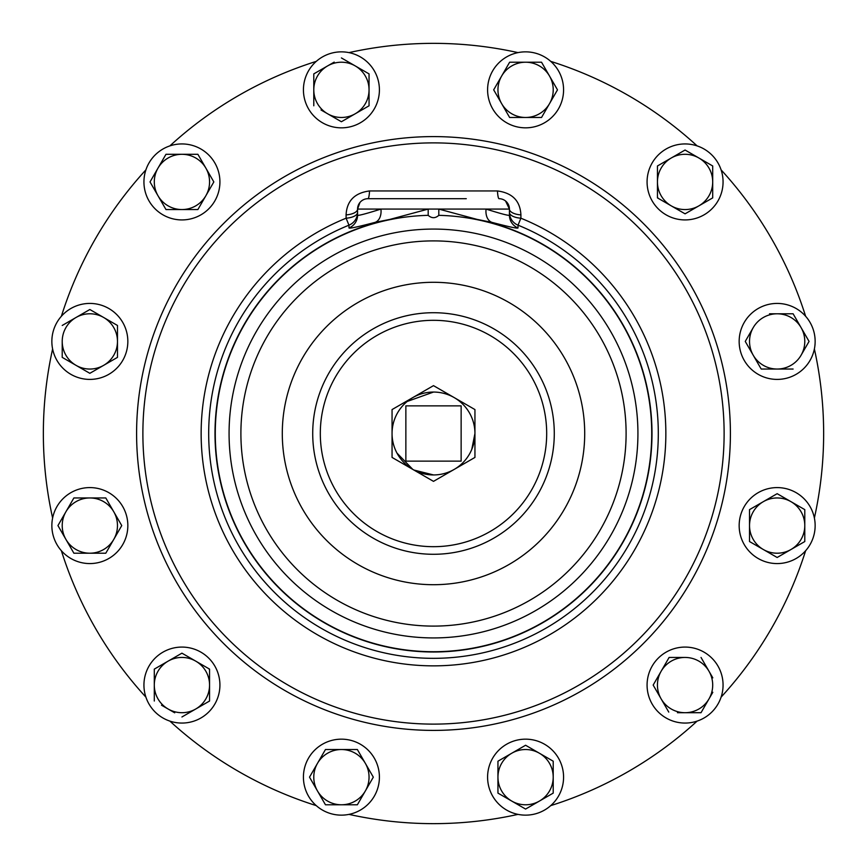 <?xml version="1.0" encoding="UTF-8"?>
<svg xmlns="http://www.w3.org/2000/svg" width="867" height="867" viewBox="0 0 867 867"><rect width="100%" height="100%" fill="white"/><g stroke="black" fill="none" stroke-linecap="round" stroke-linejoin="round"><path stroke-width="1.3" d="M666.073 149.026A37.996 37.996 0 0 0 652.168 200.927A37.996 37.996 0 0 0 704.069 214.832A37.996 37.996 0 0 0 717.974 162.931A37.996 37.996 0 0 0 666.073 149.026M89.843 563.572A37.996 37.996 0 0 0 127.839 525.586A37.996 37.996 0 0 0 89.843 487.59A37.996 37.996 0 0 0 51.857 525.586A37.996 37.996 0 0 0 89.843 563.572M563.572 777.157A37.996 37.996 0 0 0 525.586 739.161A37.996 37.996 0 0 0 487.59 777.157A37.996 37.996 0 0 0 525.586 815.143A37.996 37.996 0 0 0 563.572 777.157M777.157 303.428A37.996 37.996 0 0 0 739.161 341.414A37.996 37.996 0 0 0 777.157 379.41A37.996 37.996 0 0 0 815.143 341.414A37.996 37.996 0 0 0 777.157 303.428M303.428 89.843A37.996 37.996 0 0 0 341.414 127.839A37.996 37.996 0 0 0 379.41 89.843A37.996 37.996 0 0 0 341.414 51.857A37.996 37.996 0 0 0 303.428 89.843M374.316 796.155A37.996 37.996 0 0 0 360.412 744.254A37.996 37.996 0 0 0 308.511 758.159A37.996 37.996 0 0 0 322.426 810.06A37.996 37.996 0 0 0 374.316 796.155M796.155 492.684A37.996 37.996 0 0 0 744.254 506.588A37.996 37.996 0 0 0 758.159 558.489A37.996 37.996 0 0 0 810.06 544.574A37.996 37.996 0 0 0 796.155 492.684M492.684 70.845A37.996 37.996 0 0 0 506.588 122.746A37.996 37.996 0 0 0 558.489 108.841A37.996 37.996 0 0 0 544.574 56.94A37.996 37.996 0 0 0 492.684 70.845M70.845 374.316A37.996 37.996 0 0 0 122.746 360.412A37.996 37.996 0 0 0 108.841 308.511A37.996 37.996 0 0 0 56.94 322.426A37.996 37.996 0 0 0 70.845 374.316M200.927 717.974A37.996 37.996 0 0 0 214.832 666.073A37.996 37.996 0 0 0 162.931 652.168A37.996 37.996 0 0 0 149.026 704.069A37.996 37.996 0 0 0 200.927 717.974M717.974 666.073A37.996 37.996 0 0 0 666.073 652.168A37.996 37.996 0 0 0 652.168 704.069A37.996 37.996 0 0 0 704.069 717.974A37.996 37.996 0 0 0 717.974 666.073M149.026 200.927A37.996 37.996 0 0 0 200.927 214.832A37.996 37.996 0 0 0 214.832 162.931A37.996 37.996 0 0 0 162.931 149.026A37.996 37.996 0 0 0 149.026 200.927M348.989 814.384A390.15 390.15 0 0 0 518.011 814.384M169.867 721.095A390.15 390.15 0 0 0 316.249 805.616M61.384 550.751A390.15 390.15 0 0 0 145.905 697.133M52.616 348.989A390.15 390.15 0 0 0 52.616 518.011M145.905 169.867A390.15 390.15 0 0 0 61.384 316.249M316.249 61.384A390.15 390.15 0 0 0 169.867 145.905M518.011 52.616A390.15 390.15 0 0 0 348.989 52.616M651.995 433.5A218.495 218.495 0 0 0 477.078 219.394L438.81 209.077L438.81 215.341C435.267 218.451 431.733 218.451 428.19 215.341L428.19 209.077L389.922 219.394A218.495 218.495 0 0 0 433.5 651.995A218.495 218.495 0 0 0 651.995 433.5M389.922 219.394L375.043 222.375C358.017 226.851 349.336 228.715 349 227.956L348.946 225.182A224.835 224.835 0 0 0 433.5 658.335A224.835 224.835 0 0 0 518.054 225.182L518 227.956C517.664 228.715 508.983 226.851 491.957 222.375L477.078 219.394M346.117 218.202L346.085 214.908C346.789 200.906 354.614 192.918 369.559 190.946L497.441 190.946C512.364 192.907 520.189 200.895 520.915 214.908L520.883 218.202L518.054 225.182A13.818 13.796 180 0 1 509.428 212.393A13.818 5.906 180 0 0 520.883 218.202A232.356 232.356 0 0 1 433.5 665.856A232.356 232.356 0 0 1 346.117 218.202A13.818 5.906 -0 0 0 357.572 212.393A13.818 13.796 -0 0 1 348.946 225.182L346.117 218.202M546.687 433.5A113.187 113.187 0 0 0 433.5 320.313A113.187 113.187 0 0 0 320.313 433.5A113.187 113.187 0 0 0 433.5 546.687A113.187 113.187 0 0 0 546.687 433.5M554.284 433.5A120.784 120.784 0 0 0 433.5 312.716A120.784 120.784 0 0 0 312.716 433.5A120.784 120.784 0 0 0 433.5 554.284A120.784 120.784 0 0 0 554.284 433.5M471.778 449.388L474.943 433.5A41.443 41.443 0 0 0 433.5 392.057L407.197 401.464M396.967 453.073L412.811 469.415M413.938 470.044L433.5 474.943M805.616 316.249A390.15 390.15 0 0 0 721.095 169.867M697.133 145.905A390.15 390.15 0 0 0 550.751 61.384M550.751 805.616A390.15 390.15 0 0 0 697.133 721.095M721.095 697.133A390.15 390.15 0 0 0 805.616 550.751M814.384 518.011A390.15 390.15 0 0 0 814.384 348.989M474.943 433.5L474.943 457.429L433.5 481.358L392.057 457.429L392.057 433.5A41.443 41.443 0 0 1 412.779 397.606A41.443 41.443 0 0 0 412.779 469.394A41.443 41.443 0 0 0 474.943 433.5L474.943 409.571L454.221 397.606A41.443 41.443 0 0 0 392.057 433.5L392.057 409.571L433.5 385.642L454.221 397.606M491.957 222.375A13.818 9.439 -77.1 0 1 486.073 209.077C501.213 213.846 509.005 215.883 509.428 215.2L509.428 209.077L380.927 209.077C365.787 213.846 357.995 215.883 357.572 215.2L357.572 209.077A10.393 10.393 0 0 1 367.955 198.695L466.273 198.695M400.727 198.695L367.955 198.695A13.818 1.777 90 0 0 369.559 190.946M520.915 214.908A13.818 5.917 180 0 1 509.428 209.077A10.393 10.393 0 0 0 499.045 198.695A10.393 10.393 0 0 1 509.428 209.077L505.569 201.003M359.924 202.499L357.572 209.077A13.818 5.917 0 0 1 346.085 214.908M499.045 198.695A13.818 1.777 90 0 1 497.441 190.946M357.572 209.077L380.927 209.077A13.818 9.439 -102.9 0 1 375.043 222.375M461.136 405.864L405.864 405.864L405.864 461.136L461.136 461.136L461.136 405.864M209.662 174.711L213.835 181.929L213.477 182.547M150.024 181.929L158 195.747A27.636 27.636 0 0 0 181.929 209.554L165.976 209.554L158 195.747A27.636 27.636 0 0 1 158 168.111L150.024 181.929L158 168.111A27.636 27.636 0 0 1 205.858 168.111A27.636 27.636 0 0 1 205.858 195.747L197.882 209.554L189.548 209.554M165.619 154.911L165.976 154.293L197.882 154.293L202.044 161.511M205.858 195.747A27.636 27.636 0 0 1 181.929 209.554L197.882 209.554L213.835 181.929L197.882 154.293L165.976 154.293L158 168.111M158 195.747L165.976 209.554L181.929 209.554M712.815 677.853L709 671.253A27.636 27.636 0 0 1 685.071 712.707A27.636 27.636 0 0 1 661.142 698.889L653.165 685.071L653.523 684.453M661.142 671.253L653.165 685.071L661.142 698.889A27.636 27.636 0 0 1 661.142 671.253L669.118 657.446L661.142 671.253A27.636 27.636 0 0 1 685.071 657.446L669.118 657.446M677.452 712.707L701.024 712.707L712.815 692.289M701.024 712.707L692.69 712.707M661.142 698.889L668.76 712.089M701.024 657.446L709 671.253A27.636 27.636 0 0 0 685.071 657.446M195.747 709L209.554 701.024L209.554 685.071A27.636 27.636 0 0 1 195.747 709L181.929 716.976L195.747 709A27.636 27.636 0 0 1 154.293 685.071A27.636 27.636 0 0 1 168.111 661.142L181.929 653.165L195.747 661.142A27.636 27.636 0 0 1 209.554 685.071L209.554 701.024L208.936 701.381M208.936 668.76L209.554 669.833M161.511 705.196L174.711 712.815M168.111 661.142A27.636 27.636 0 0 1 195.747 661.142L181.929 653.165L154.293 669.118L154.293 701.024L154.293 669.118L154.911 668.76M209.554 685.071L209.554 669.118L195.747 661.142M117.479 357.367L89.843 373.319L62.218 357.367L62.218 341.414A27.636 27.636 0 0 1 76.025 317.485L89.843 309.508L76.025 317.485A27.636 27.636 0 0 1 117.479 341.414A27.636 27.636 0 0 1 103.661 365.343L117.479 357.367L117.479 325.461L89.843 309.508M90.461 309.866L117.479 325.461M76.025 365.343A27.636 27.636 0 0 1 62.218 341.414L62.218 357.367L76.025 365.343A27.636 27.636 0 0 0 103.661 365.343L89.843 373.319L76.025 365.343M76.025 317.485L62.218 325.461M509.633 62.218L501.657 76.025A27.636 27.636 0 0 1 525.586 62.218L509.633 62.218L541.539 62.218L549.515 76.025A27.636 27.636 0 0 1 549.515 103.661L541.539 117.479L540.824 117.479M525.586 117.479L541.539 117.479L549.515 103.661A27.636 27.636 0 0 1 525.586 117.479L509.633 117.479L493.681 89.843L509.633 117.479L525.586 117.479A27.636 27.636 0 0 1 501.657 76.025L493.681 89.843M557.134 89.225L541.539 62.218L525.586 62.218A27.636 27.636 0 0 1 549.515 76.025M549.515 103.661L557.492 89.843M756.739 545.701L749.522 541.539L749.522 533.205M749.522 517.967L749.522 509.633L777.157 493.681L777.775 494.038M790.975 501.657L777.157 493.681L749.522 509.633L749.522 541.539L777.157 557.492L804.782 541.539L804.782 525.586A27.636 27.636 0 0 1 763.339 549.515A27.636 27.636 0 0 1 763.339 501.657A27.636 27.636 0 0 1 804.782 525.586L804.782 509.633L790.975 501.657L804.782 509.633L804.782 541.539L777.157 557.492L769.939 553.319M325.461 749.522L357.367 749.522L373.319 777.157L357.367 749.522L341.414 749.522A27.636 27.636 0 0 1 365.343 790.975L357.367 804.782L325.461 804.782L317.485 790.975A27.636 27.636 0 0 1 341.414 749.522L325.461 749.522L309.508 777.157L325.461 749.522M309.866 777.775L325.461 804.782L341.414 804.782A27.636 27.636 0 0 1 317.485 790.975M365.343 790.975A27.636 27.636 0 0 1 341.414 804.782L357.367 804.782L373.319 777.157M369.049 74.605L369.049 105.796L361.832 109.968M342.031 121.391L355.232 113.772A27.636 27.636 0 0 1 327.607 113.772L341.414 121.748M321.007 109.968L327.607 113.772A27.636 27.636 0 0 1 313.789 89.843L313.789 74.605M313.789 73.89L313.789 89.843A27.636 27.636 0 0 1 327.607 65.914L313.789 73.89L327.607 65.914A27.636 27.636 0 0 1 369.049 89.843A27.636 27.636 0 0 1 355.232 113.772L369.049 105.796L369.049 73.89L341.414 57.937L369.049 73.89M334.207 62.11L327.607 65.914M313.789 89.843L313.789 105.796M753.228 355.232L745.252 341.414L753.228 355.232A27.636 27.636 0 0 1 777.157 313.789A27.636 27.636 0 0 1 801.086 327.607L793.11 313.789L777.157 313.789L793.11 313.789L809.063 341.414L801.086 355.232A27.636 27.636 0 0 1 753.228 355.232L760.847 368.432M753.228 327.607L745.609 340.796M777.157 313.789L769.538 313.789M801.086 355.232L809.063 341.414L801.086 327.607A27.636 27.636 0 0 1 801.086 355.232M761.204 369.049L793.11 369.049M553.211 793.11L553.211 777.157A27.636 27.636 0 0 1 539.393 801.086L553.211 793.11L539.393 801.086A27.636 27.636 0 0 1 497.951 777.157A27.636 27.636 0 0 1 511.768 753.228L498.568 760.847M545.993 757.032L553.211 761.204L553.211 777.157A27.636 27.636 0 0 0 539.393 753.228L525.586 745.252L511.768 753.228L525.586 745.252L526.204 745.609M526.204 808.705L525.586 809.063L497.951 793.11L525.586 809.063L539.393 801.086M511.768 753.228A27.636 27.636 0 0 1 539.393 753.228L553.211 761.204M497.951 761.204L497.951 793.11M73.89 553.211L57.937 525.586L73.89 553.211L89.843 553.211A27.636 27.636 0 0 1 65.914 511.768L73.89 497.951L105.796 497.951L121.748 525.586L121.391 526.204M113.772 539.393L105.796 553.211L121.748 525.586L113.772 511.768A27.636 27.636 0 0 1 89.843 553.211L105.796 553.211M89.843 497.951A27.636 27.636 0 0 1 113.772 511.768L105.796 497.951L73.89 497.951L65.914 511.768A27.636 27.636 0 0 1 89.843 497.951M65.914 511.768L57.937 525.586M685.071 150.024L671.253 158A27.636 27.636 0 0 0 657.446 181.929L657.446 165.976L671.253 158A27.636 27.636 0 0 1 698.889 158L685.071 150.024L712.707 165.976L712.707 197.882L705.489 202.044M698.889 205.858A27.636 27.636 0 0 1 671.253 205.858L685.071 213.835L712.707 197.882L712.707 165.976L698.889 158A27.636 27.636 0 0 1 698.889 205.858L685.071 213.835L677.853 209.662M658.064 198.24L657.446 197.167M671.253 205.858A27.636 27.636 0 0 1 657.446 181.929L657.446 197.882L671.253 205.858M671.253 158L657.446 165.976L657.446 181.929M724.118 433.5A290.618 290.618 0 0 0 433.5 142.882A290.618 290.618 0 0 0 142.882 433.5A290.618 290.618 0 0 0 433.5 724.118A290.618 290.618 0 0 0 724.118 433.5M136.596 433.5A296.904 296.904 0 0 0 433.5 730.404A296.904 296.904 0 0 0 730.404 433.5A296.904 296.904 0 0 0 433.5 136.596A296.904 296.904 0 0 0 136.596 433.5M626.104 433.5A192.604 192.604 0 0 0 433.5 240.896A192.604 192.604 0 0 0 240.896 433.5A192.604 192.604 0 0 0 433.5 626.104A192.604 192.604 0 0 0 626.104 433.5M584.705 433.5A151.205 151.205 0 0 0 433.5 282.295A151.205 151.205 0 0 0 282.295 433.5A151.205 151.205 0 0 0 433.5 584.705A151.205 151.205 0 0 0 584.705 433.5M637.928 433.5A204.428 204.428 0 0 0 433.5 229.072A204.428 204.428 0 0 0 229.072 433.5A204.428 204.428 0 0 0 433.5 637.928A204.428 204.428 0 0 0 637.928 433.5M428.19 215.341A218.224 218.224 0 0 0 215.276 433.5A218.224 218.224 0 0 0 433.5 651.724A218.224 218.224 0 0 0 651.724 433.5A218.224 218.224 0 0 0 438.81 215.341M509.428 215.2A13.818 13.796 180 0 0 518 227.956M357.572 215.2A13.818 13.796 -0 0 1 349 227.956"/></g></svg>
